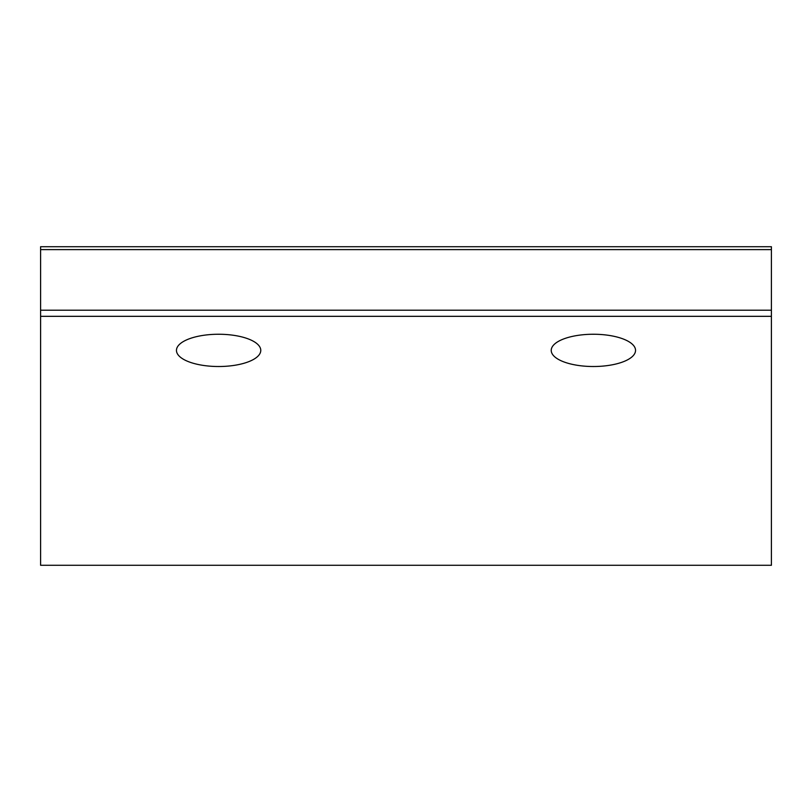 <?xml version="1.0" encoding="UTF-8"?>
<svg xmlns="http://www.w3.org/2000/svg" width="812" height="812" viewBox="0 0 812 812"><rect width="100%" height="100%" fill="white"/><g stroke="black" fill="none" stroke-linecap="round" stroke-linejoin="round"><path stroke-width="1.22" d="M218.611 366.517A42.163 16.139 0 0 1 176.458 350.388A42.163 16.139 0 0 1 218.611 334.25A42.163 16.139 0 0 1 260.774 350.388A42.163 16.139 0 0 1 218.611 366.517M593.389 366.517A42.163 16.139 0 0 1 551.226 350.388A42.163 16.139 0 0 1 593.389 334.25A42.163 16.139 0 0 1 635.542 350.388A42.163 16.139 0 0 1 593.389 366.517M40.6 249.609L40.6 246.716L771.4 246.716L771.4 249.609L40.6 249.609L40.6 310.204L771.4 310.204L771.4 565.284L40.6 565.284L40.6 310.204M771.4 249.609L771.4 310.204M771.4 316.325L40.6 316.325M771.4 565.284L40.6 565.284"/></g></svg>
